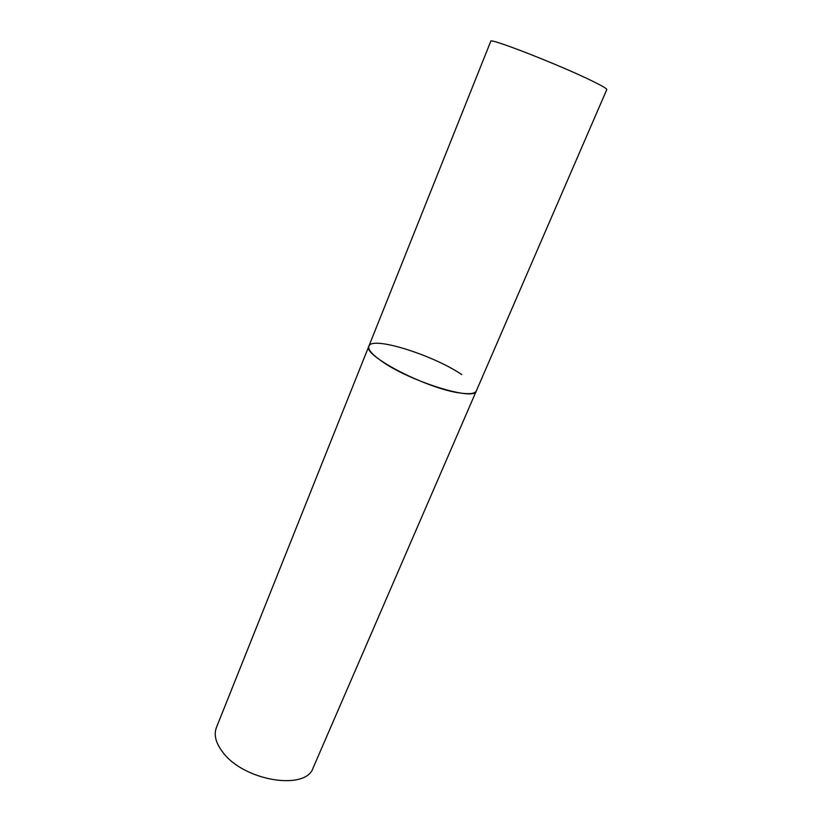 <?xml version="1.0" encoding="UTF-8"?>
<svg xmlns="http://www.w3.org/2000/svg" width="822" height="822" viewBox="0 0 822 822"><rect width="100%" height="100%" fill="white"/><g stroke="black" fill="none" stroke-linecap="round" stroke-linejoin="round"><path stroke-width="1.23" d="M368.873 346.165L216.402 727.562C213.648 734.827 215.775 743.047 222.772 752.192C243.754 781.023 306.133 790.98 313.151 767.84L606.79 89.588C607.016 88.776 602.536 86.105 593.361 81.573C561.929 65.883 488.402 37.134 490.765 41.285L368.873 346.165C361.752 354.909 426.495 388.662 459.837 392.967C469.516 394.375 475.013 393.687 476.339 390.902C475.116 401.701 409.253 381.316 381.1 360.807C371.842 354.241 367.773 349.36 368.873 346.165C371.719 335.715 432.927 354.909 461.789 374.606"/></g></svg>
